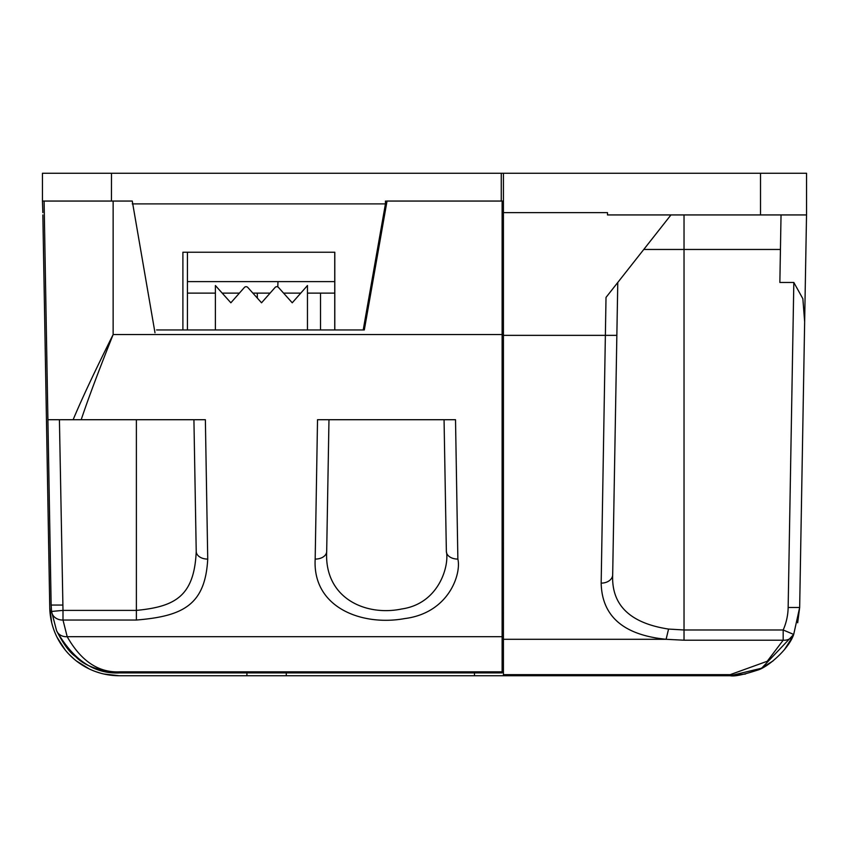 <?xml version="1.0" encoding="UTF-8"?>
<svg xmlns="http://www.w3.org/2000/svg" width="849" height="849" viewBox="0 0 849 849"><rect width="100%" height="100%" fill="white"/><g stroke="black" fill="none" stroke-linecap="round" stroke-linejoin="round"><path stroke-width="1.27" d="M42.853 214.935L49.751 607.47A69.459 69.459 0 0 0 119.2 675.73L730.204 675.73L503.425 675.73L503.425 674.647L730.204 674.647L767.252 661.254L783.181 640.21L783.181 629.979L793.698 634.447L761.606 668.227L730.204 675.73L745.56 674.01L730.204 675.73L739.001 675.167M52.341 625.097L52.521 625.734M69.162 654.441L74.351 659.312M90.45 669.5L91.565 669.988M95.682 671.623L100.723 673.225M154.996 332.787L132.264 201.054L42.45 201.054L42.853 212.632M320.508 293.128L320.508 329.953M126.013 675.73L119.2 675.73L126.013 675.73M257.279 293.128L257.364 298.126L257.279 293.128M760.513 214.935L806.55 214.935L806.55 173.27L760.513 173.27L760.513 214.935L607.481 214.935L607.491 212.632L503.425 212.632L503.425 674.647M643.775 249.457L780.433 249.457M781.038 214.935L779.86 282.462L793.826 282.462L802.857 298.71L804.65 321.76L806.529 214.935M793.826 282.462L788.148 607.481L799.662 607.481L797.678 622.773L799.662 607.47L804.65 321.76M799.662 607.481L793.698 634.447A11.504 10.252 -156.1 0 1 783.181 640.21L684.029 640.21L684.029 629.979L668.566 629.067C629.99 623.166 611.354 605.072 612.681 574.773L617.775 282.462L606.016 297.405L670.954 214.935M760.195 668.916L773.121 660.883L760.195 668.916M784.274 649.867L792.457 637.079L784.274 649.867M502.12 607.417L503.425 607.417L503.425 543.434L502.12 543.434M42.45 201.054L42.45 173.27L503.425 173.27L503.425 212.632M503.425 173.27L760.513 173.27M502.12 548.337L503.425 548.337M503.425 640.995L502.12 640.995M606.016 297.405L601.166 583.114C601.93 616.332 623.569 635.052 666.104 639.297L684.029 640.21M612.681 574.784L616.852 335.355L612.681 574.784A11.504 8.543 -179 0 1 601.166 583.114M503.425 335.355L616.852 335.355L617.775 282.462M49.741 607.47L51.715 622.731L49.741 607.47M57 637.185L65.32 650.111L57 637.185M76.293 660.893L89.368 669.001L76.293 660.893M103.907 674.021L119.2 675.73L103.907 674.021M501.26 173.27L501.26 201.054L386.518 201.054M503.425 201.054L502.12 201.054L502.12 636.676L67.188 636.676C81.186 661.307 98.855 673.013 120.187 671.814L502.12 671.814L502.12 672.896L120.187 672.896C94.589 674.329 73.385 660.278 56.586 630.733C63.442 644.136 69.777 652.743 75.603 656.574C84.274 665.701 99.131 671.145 120.187 672.896L120.187 671.814M283.577 293.128L300.758 293.128M307.465 293.128L334.739 293.128M187.427 293.128L215.391 293.128M222.205 293.128L239.386 293.128M252.885 293.128L270.078 293.128M187.427 281.613L334.739 281.613L187.427 281.613M277.973 281.613L277.793 286.92M132.264 203.887L385.446 203.887L385.446 201.054M182.896 329.953L182.896 252.227L334.803 252.227L334.803 329.953M385.446 203.887L363.213 329.953M502.12 671.814L502.12 636.676M307.465 329.953L307.465 285.529L292.236 302.796L278.504 287.461A2.303 2.303 0 0 0 275.065 287.471L261.545 302.796L247.812 287.461A2.303 2.303 0 0 0 244.374 287.471L230.864 302.796L215.391 285.529L215.391 329.953M317.526 419.714L455.52 419.714L457.866 559.077C461.432 573.542 449.195 612.967 404.676 618.581C362.152 626.392 312.4 607.778 315.181 559.077L317.526 419.714M47.905 419.714L73.131 419.714C81.801 398.956 95.13 370.567 113.14 334.559C98.898 370.228 88.243 398.606 81.186 419.714L205.373 419.714L207.729 559.077C205.235 605.549 182.28 616.215 136.381 620.046L62.996 620.046L67.188 636.676A11.504 10.262 157.1 0 1 56.586 630.733L51.556 611.45L51.142 605.05L44.095 201.054M207.729 559.077A11.504 7.8 179 0 1 196.225 551.468L193.922 419.714L196.225 551.468C194.262 596.369 174.99 606.685 136.381 610.389L62.996 610.389L59.419 419.714M62.996 620.046L62.996 610.389L51.556 611.45A11.504 9.848 -6.3 0 0 62.996 620.046M81.186 419.714L73.131 419.714M502.12 334.559L113.14 334.559L113.14 201.054L132.264 201.054M387.038 201.054L364.317 329.953L156.587 329.953M501.26 201.054L502.12 201.054M328.977 419.714L326.685 551.468C324.201 598.524 366.015 616.512 401.789 608.966C439.241 603.533 449.397 565.455 446.362 551.468L444.059 419.714L446.362 551.468A11.504 7.8 -1 0 0 457.866 559.077M326.685 551.468A11.504 7.8 -179 0 1 315.181 559.077M246.91 672.896L246.91 675.73M788.148 607.481A57.965 57.965 0.1 0 1 783.181 629.979L684.029 629.979L684.029 214.935M793.698 634.447C788.466 649.835 766.976 667.707 757.446 670.158C743.331 674.775 734.247 676.632 730.204 675.73L730.204 674.647M503.425 613.095L502.12 613.095M502.12 639.913L503.425 639.913M474.485 675.73L474.485 672.896M286.272 672.896L286.272 675.73M502.12 334.75L503.425 334.75M668.566 629.067L666.104 639.297L503.425 639.297M111.495 173.27L111.452 201.054M136.381 620.046L136.381 419.714M51.556 611.45L51.142 605.05L62.656 605.05M187.427 252.227L187.427 329.953M334.739 252.227L334.739 329.953"/></g></svg>
